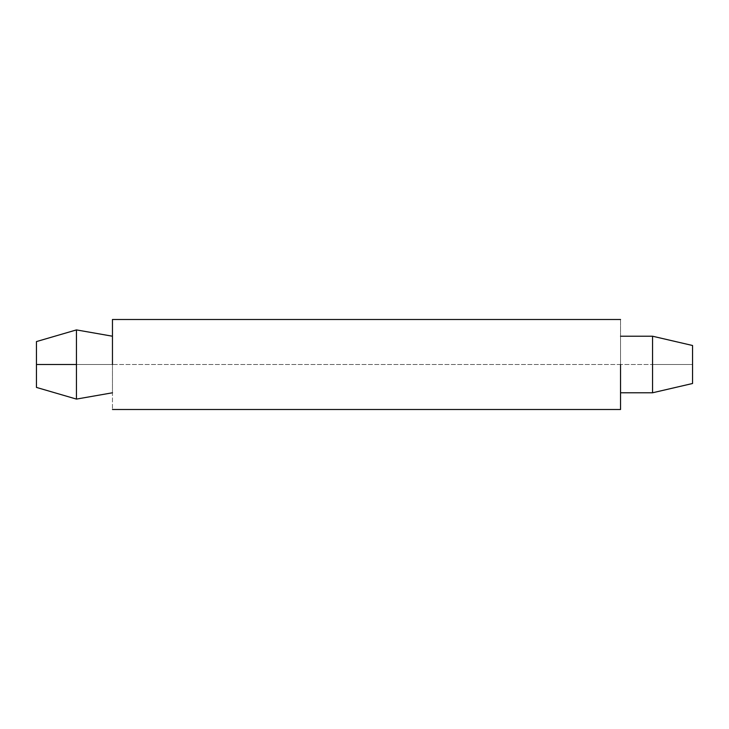 <?xml version="1.0" encoding="UTF-8"?>
<svg xmlns="http://www.w3.org/2000/svg" width="729" height="729" viewBox="0 0 729 729"><rect width="100%" height="100%" fill="white"/><g stroke="black" fill="none" stroke-linecap="round" stroke-linejoin="round"><path stroke-width="0.55" stroke-dasharray="3.65 2.73" d="M112.457 336.215L112.457 364.5L76.454 364.5L76.454 329.909L76.454 364.5L112.457 364.5L112.457 319.493L112.457 409.507L112.457 364.5L620.543 364.5L620.543 336.215L652.546 336.215L652.546 364.5L620.543 364.5L652.546 364.5L652.546 336.215L692.55 345.5L692.55 364.5L652.546 364.5L692.55 364.5L692.55 345.5L692.55 383.5L692.55 345.5L652.546 336.215L652.546 392.785L652.546 336.215L652.546 392.785L652.546 364.5L652.546 392.785L692.55 383.5L652.546 392.785L620.543 392.785L652.546 392.785L652.546 336.215L620.543 336.215L620.543 409.507L620.543 319.493L620.543 364.5L112.457 364.5L112.457 392.785L112.457 336.215M692.55 383.5L692.55 345.5L692.55 383.5L652.546 392.785L692.55 383.5M652.546 336.215L692.55 345.5L652.546 336.215M36.45 341.582L36.45 387.418L36.45 341.582M112.457 364.5L112.457 392.785M76.454 399.091L76.454 364.5L76.454 399.091M620.543 364.5L620.543 336.215"/><path stroke-width="1.09" d="M76.454 329.909L112.457 336.215L76.454 329.909L36.45 341.582L36.45 364.5L76.454 364.5L76.454 329.909L76.454 399.091L112.457 392.785L76.454 399.091L76.454 364.5L36.45 364.5L36.45 387.418L76.454 399.091L36.45 387.418L36.45 341.582L76.454 329.909L112.457 336.215L76.454 329.909L36.45 341.582L76.454 329.909M692.55 345.5L692.55 383.5L692.55 345.5L652.546 336.215L652.546 392.785L692.55 383.5L652.546 392.785L652.546 336.215L620.543 336.215L652.546 336.215L692.55 345.5M652.546 392.785L620.543 392.785L652.546 392.785M620.543 364.5L620.543 409.507L620.543 364.5M112.457 364.5L112.457 319.493L112.457 364.5M112.457 392.785L76.454 399.091L36.45 387.418L76.454 399.091L112.457 392.785M620.543 409.507L112.457 409.507M620.543 319.493L112.457 319.493"/></g></svg>
